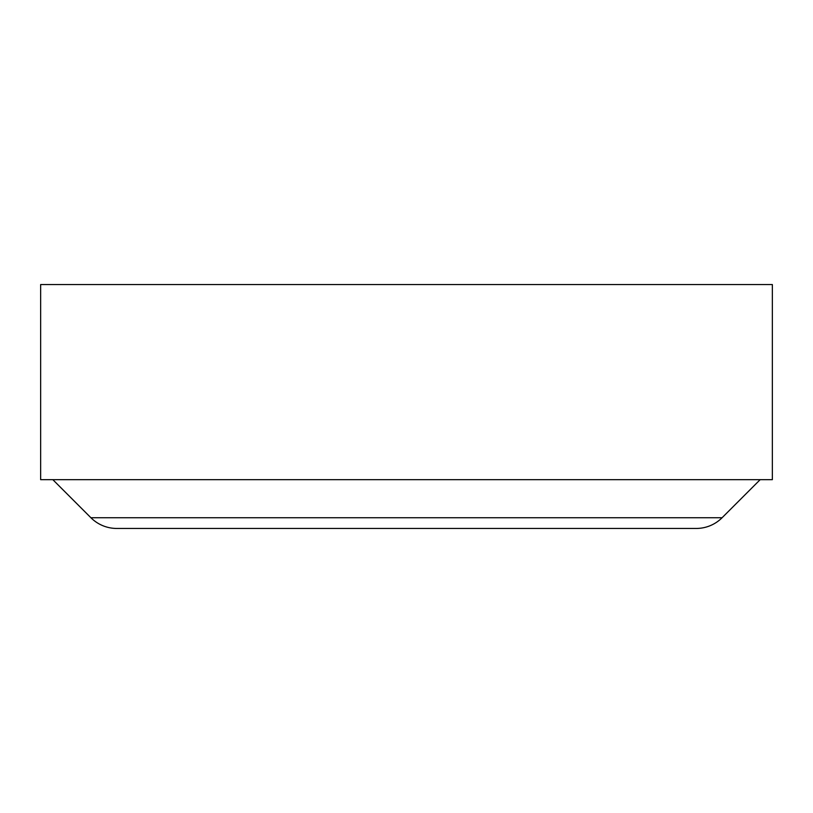 <?xml version="1.0" encoding="UTF-8"?>
<svg xmlns="http://www.w3.org/2000/svg" width="813" height="813" viewBox="0 0 813 813"><rect width="100%" height="100%" fill="white"/><g stroke="black" fill="none" stroke-linecap="round" stroke-linejoin="round"><path stroke-width="1.22" d="M52.845 479.67L90.914 517.739A36.585 36.585 0 0 0 116.777 528.45L150.405 528.45M90.914 517.739L722.086 517.739A36.585 36.585 0 0 1 696.223 528.45L116.777 528.45M722.086 517.739L760.155 479.67M772.35 479.67L40.65 479.67L40.65 284.55L772.35 284.55L772.35 479.67M662.595 528.45L696.223 528.45"/></g></svg>
